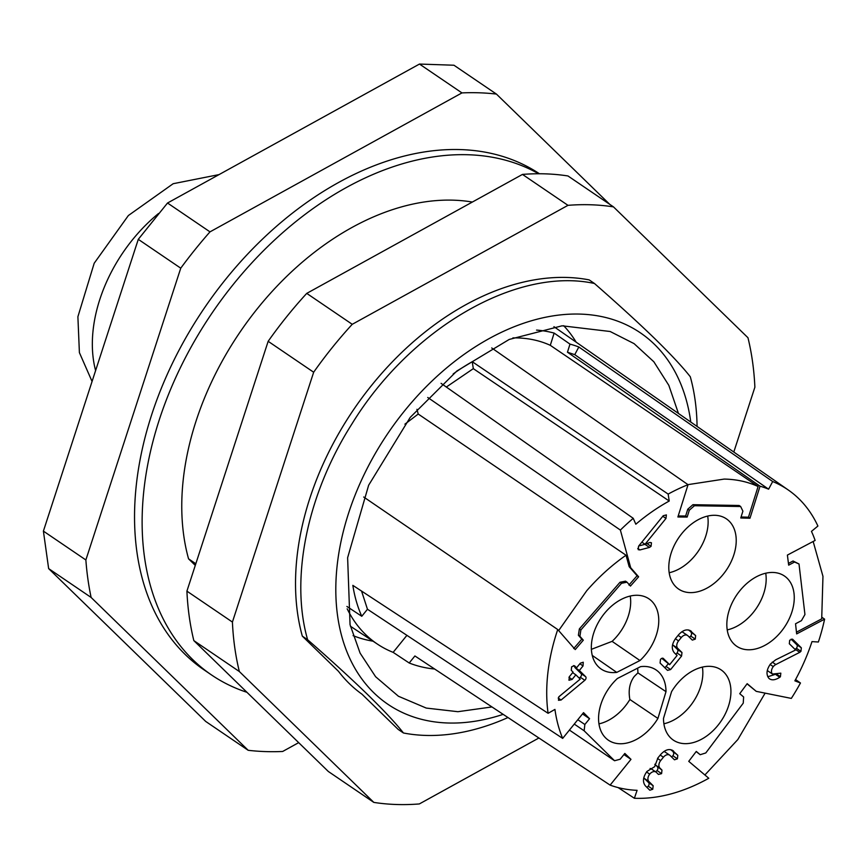 <?xml version="1.0" encoding="UTF-8"?>
<svg xmlns="http://www.w3.org/2000/svg" width="868" height="868" viewBox="0 0 868 868"><rect width="100%" height="100%" fill="white"/><g stroke="black" fill="none" stroke-linecap="round" stroke-linejoin="round"><path stroke-width="1.3" d="M219.018 174.609L173.166 183.712L128.377 215.524L94.189 263.254L77.892 316.733L79.4 352.614L92.062 381.464M733.807 452.033L754.878 387.215A329.373 223.369 124.2 0 0 747.966 337.739L613.481 206.877L567.976 175.965A329.373 223.369 124.2 0 0 522.471 174.414L306.74 293.384A329.373 223.369 124.2 0 0 268.158 341.308L313.663 372.231L232.418 622.063L186.913 591.141A329.373 223.369 124.2 0 0 193.835 640.617L328.321 771.478L373.826 802.401A329.373 223.369 124.2 0 0 419.331 803.942L538.898 737.995M306.74 293.384L352.245 324.306A329.373 223.369 124.2 0 0 313.663 372.231M268.158 341.308L186.913 591.141M613.481 206.877A329.373 223.369 124.2 0 0 567.976 205.336L352.245 324.306M232.418 622.063A329.373 223.369 124.2 0 0 239.34 671.528L373.826 802.401M302.314 636.125L307.619 639.727C289.999 578.294 307.185 494.402 351.735 424.246C410.488 328.169 516.764 266.53 594.45 283.489L589.144 279.887A249.517 169.217 124.2 0 0 371.374 385.652A249.517 169.217 124.2 0 0 302.314 636.125L338.487 671.322A230.812 156.522 124.2 0 0 349.457 683.724A230.812 156.522 124.2 0 0 361.978 694.183L398.152 729.391L403.457 732.993A249.517 169.217 124.2 0 0 507.975 717.543M239.34 671.528L193.835 640.617M522.471 174.414L567.976 205.336M95.599 370.571A131.003 88.84 -55.8 0 1 158.529 213.495M43.4 531.118L48.641 568.605L91.118 597.455A361.804 245.362 124.2 0 1 85.867 559.969L180.75 268.179L138.283 239.329L43.4 531.118L85.867 559.969M167.524 203.014L209.991 231.864L461.95 92.909A361.804 245.362 124.2 0 1 496.431 94.08L453.953 65.23L419.472 64.058L167.524 203.014L138.283 239.329M298.69 742.639L282.664 751.471A361.804 245.362 124.2 0 1 248.183 750.299L205.716 721.449L48.641 568.605M209.991 231.864A361.804 245.362 124.2 0 0 180.75 268.179M461.95 92.909L419.472 64.058M496.431 94.08L609.716 204.316M248.183 750.299L91.118 597.455M539.44 173.752A299.427 203.058 124.2 0 0 225.571 279.409A299.427 203.058 124.2 0 0 204.034 669.868L211.618 675.022A299.427 203.058 124.2 0 0 246.957 692.306M538.637 173.752A299.427 203.058 124.2 0 0 233.156 284.563A299.427 203.058 124.2 0 0 211.618 675.022M472.366 202.049A249.517 169.217 124.2 0 0 232.667 343.348A249.517 169.217 124.2 0 0 188.551 558.829L195.821 563.766M195.289 565.394L188.551 558.829M594.45 283.489C617.615 303.746 637.633 322.039 654.515 338.368C670.79 354.296 682.725 367.099 690.299 376.755A249.517 169.217 124.2 0 1 697.069 426.438M403.457 732.993C395.884 723.326 383.949 710.534 367.674 694.606C350.824 678.288 330.806 659.995 307.619 639.727M503.158 714.353A224.562 152.291 -55.8 0 1 373.837 692.794A224.562 152.291 -55.8 0 1 404.076 411.465A224.562 152.291 -55.8 0 1 654.429 344.303A224.562 152.291 -55.8 0 1 690.776 422.054M491.961 706.943L457.892 711.695L426.253 708.071L398.423 696.245L375.605 676.725L360.09 653.105L350.054 624.71L347.623 557.723L368.65 485.223L410.195 417.41L456.828 371.027L509.212 339.442L562.084 325.804L610.15 331.5L634.063 343.619L653.843 361.772L668.816 385.327L678.45 413.461M353.081 635.647A189.398 128.442 124.2 0 0 373.001 641.181M576.146 342.166A189.398 128.442 124.2 0 0 563.668 325.695M427.729 397.468L620.381 530.077A177.68 120.5 -55.8 0 1 633.239 518.315L635.821 524.218A168.945 114.576 124.2 0 1 669.228 501.031L668.154 494.087L472.235 361.706A180.457 122.377 -55.8 0 0 453.183 373.945M441.063 383.341L633.239 518.315M668.154 494.087A177.68 120.5 -55.8 0 1 688.042 484.691L491.7 347.949M536.554 330.09A180.685 122.529 -55.8 0 1 554.142 333.084L569.994 344.119A180.457 122.377 -55.8 0 1 578.837 346.994L772.694 481.534A177.68 120.5 -55.8 0 1 788.448 490.116A177.68 120.5 -55.8 0 1 817.906 526.041L811.461 531.39A168.945 114.576 124.2 0 1 815.128 540.438L787.395 555.086L788.665 565.144L794.567 562.03L793.048 560.999L788.448 563.43M346.885 606.439L361.772 616.28L367.468 609.249L562.681 738.397A168.945 114.576 124.2 0 1 554.945 709.416L548.088 713.301A177.68 120.5 -55.8 0 1 547.806 673.47A177.68 120.5 -55.8 0 1 557.733 629.539L363.703 497.017M821.942 617.311L824.6 619.155A177.68 120.5 -55.8 0 1 818.372 642.005L811.992 641.615A168.945 114.576 124.2 0 1 794.871 680.827L800.47 682.997L795.565 679.557M800.47 682.997A177.68 120.5 -55.8 0 1 791.323 698.404L756.245 691.351L747.055 683.843M756.245 691.351L747.174 683.68L739.731 693.684L743.626 696.971L743.247 703.156L705.793 752.947L700.183 754.715L696.288 751.428L688.747 761.345L708.776 778.26A177.68 120.5 -55.8 0 1 634.378 798.267L637.101 790.325A168.945 114.576 124.2 0 1 610.117 785.117L414.904 655.958L409.208 663L393.139 652.356A180.685 122.529 -55.8 0 1 377.754 644.327A180.685 122.529 -55.8 0 1 347.178 608.815M618.125 787.591L634.378 798.267M434.651 669.022A180.457 122.377 -55.8 0 1 409.208 663M361.772 616.28A180.457 122.377 -55.8 0 1 352.842 585.357L548.088 713.301M404.9 424.17L418.224 414.036L416.933 409.316M620.381 530.077L630.689 567.715L629.17 566.685L637.101 575.766L628.931 585.043M558.656 630.591L586.714 590.75C598.779 576.938 611.886 565.09 626.034 555.227L418.224 414.036M626.034 555.227L629.17 566.685M562.681 738.397L583.535 712.639L589.556 718.704L584.858 724.498L584.142 730.791L614.555 760.737L620.143 759.24L624.83 753.446L630.982 759.348L610.117 785.117M824.6 619.155L796.65 633.911L795.544 623.766L801.446 620.653L804.94 614.511L799.005 563.983L794.567 562.03M569.994 344.119L567.455 352.213L760.032 486.189A168.945 114.576 124.2 0 1 768.603 489.183L772.694 481.534M760.032 486.189L749.974 518.229L740.762 517.979L742.899 511.154L740.643 506.511L694.443 505.719L689.3 510.232L687.163 517.046L685.644 516.015L687.781 509.201L692.924 504.688L739.124 505.48L740.643 506.511M688.042 484.691L677.886 516.981L687.163 517.046M630.689 567.715L638.62 576.797L630.45 586.074L627.043 582.189L621.51 583.296L580.876 629.951L579.911 636.298L583.307 640.183L581.799 639.152L573.715 648.537M557.733 629.539L575.234 649.568L583.307 640.183M735.966 545.137A42.467 28.796 124.2 0 0 726.18 518.706A42.467 28.796 124.2 0 0 706.682 516.308A42.467 28.796 124.2 0 0 669.054 562.789A42.467 28.796 124.2 0 0 678.45 588.949A42.467 28.796 124.2 0 0 713.301 584.012A42.467 28.796 124.2 0 0 735.966 545.137M730.672 696.169A42.467 28.796 124.2 0 0 720.885 669.738A42.467 28.796 124.2 0 0 671.572 691.655L663.499 718.422A42.467 28.796 124.2 0 0 673.156 739.981A42.467 28.796 124.2 0 0 708.017 735.044A42.467 28.796 124.2 0 0 730.672 696.169M727.091 619.936A42.467 28.796 124.2 0 0 736.498 646.107A42.467 28.796 124.2 0 0 771.348 641.17A42.467 28.796 124.2 0 0 794.003 602.284A42.467 28.796 124.2 0 0 784.216 575.864A42.467 28.796 124.2 0 0 749.496 581.256A42.467 28.796 124.2 0 0 727.091 619.936M640.584 666.646L617.376 678.505A42.467 28.796 124.2 0 0 598.822 713.919A42.467 28.796 124.2 0 0 608.229 740.089A42.467 28.796 124.2 0 0 657.922 718.433L665.995 691.666A42.467 28.796 124.2 0 0 655.948 669.846A42.467 28.796 124.2 0 0 640.584 666.646M591.596 642.765A42.467 28.796 124.2 0 0 601.003 668.935A42.467 28.796 124.2 0 0 616.747 672.396L639.966 660.526A42.467 28.796 124.2 0 0 658.508 625.112A42.467 28.796 124.2 0 0 648.721 598.692A42.467 28.796 124.2 0 0 613.991 604.085A42.467 28.796 124.2 0 0 591.596 642.765M690.668 630.808L691.405 631.416C687.543 628.595 683.257 629.734 678.537 634.833L675.814 638.197C671.756 643.947 671.214 648.776 674.208 652.66L677.083 655.492L669.64 664.671L663.586 658.714A2.495 1.693 124.2 0 0 663.271 658.389A2.495 1.693 124.2 0 0 660.656 659.257A2.495 1.693 124.2 0 0 660.45 659.539L660.081 663.043L667.503 670.367L670.628 669.564L681.575 656.045L677.018 652.953L675.901 654.331M688.498 629.94L695.659 635.604L689.832 630.352M695.659 635.604L695.268 639.141L692.338 640.096M683.344 632.663A5.935 4.025 124.2 0 0 682.986 632.36L687.532 635.452A5.935 4.025 124.2 0 1 687.901 635.756L692.143 639.933M687.532 635.452A5.935 4.025 124.2 0 0 681.282 637.546L678.559 640.899A5.957 4.036 124.2 0 0 677.713 648.32L681.966 652.508L681.575 656.045M775.591 674.436L779.779 677.29C775.146 680.23 771.533 680.588 768.94 678.385C765.934 674.512 766.455 669.695 770.513 663.933L775.699 659.81L795.63 649.969L789.316 643.752L789.685 640.248L792.441 639.152M769.666 678.982L768.94 678.385M792.647 639.271L801.338 647.81L800.947 651.336L796.401 648.255L795.207 649.242L799.754 652.335L800.947 651.336M772.27 662.11L775.84 664.53L799.754 652.335M775.84 664.53A6.347 4.307 124.2 0 0 773.279 666.613A5.957 4.036 124.2 0 0 772.455 674.045L768.495 671.365M767.355 670.205A5.957 4.036 124.2 0 0 767.898 670.953L772.455 674.045L780.82 673.156L780.419 676.693L776.61 674.1M779.779 677.29L780.419 676.693M654.819 764.274A5.957 4.036 124.2 0 0 655.307 764.936L661.98 770.111L661.59 773.638L658.465 774.44L656.349 772.357A5.957 4.036 124.2 0 0 655.98 772.053A5.957 4.036 124.2 0 0 649.72 774.137A5.913 4.014 124.2 0 0 648.917 781.547L653.159 785.724L652.769 789.262L649.839 790.216M672.808 750.505L673.557 751.113C669.695 748.27 665.398 749.409 660.656 754.52L657.944 757.872L654.613 766.726L646.975 771.424C642.928 777.185 642.407 782.003 645.401 785.876L649.655 790.064M670.639 749.637L677.8 755.301L671.962 750.028M677.8 755.301L677.409 758.838L674.479 759.793M665.496 752.361A5.957 4.036 124.2 0 0 665.116 752.057L669.673 755.149A5.957 4.036 124.2 0 1 670.042 755.453L674.295 759.641M669.673 755.149A5.957 4.036 124.2 0 0 663.412 757.221L660.689 760.585A5.957 4.036 124.2 0 0 659.864 768.028L661.98 770.111M641.853 542.142L645.033 544.301L650.013 542.446L651.456 542.793L651.065 546.33L649.459 547.426L644.913 544.334L638.761 545.961M637.741 548.435L639.955 549.932L649.459 547.426M639.955 549.932L638.219 549.672L638.588 546.167L663.228 515.733L666.374 514.908L665.973 518.446L662.794 516.276M644.913 544.334A2.734 1.855 -55.8 0 0 645.033 544.301L665.973 518.446M572.652 672.646L575.842 674.816L572.099 679.438L568.974 680.241L569.343 676.736L573.086 672.114L571.263 670.313L571.632 666.808L574.388 665.713M574.594 665.832L576.602 667.774L580.291 663.206L583.253 662.23L583.046 665.919L579.857 663.749M558.178 698.035L561.086 700.02L584.815 680.295A2.495 1.693 124.2 0 0 585.292 679.807A2.495 1.693 124.2 0 0 585.64 676.682L579.347 670.487L583.046 665.919M561.086 700.02L558.482 700.292L558.851 696.787L580.215 679.123L575.842 674.816M669.228 501.031L473.31 368.65L446.326 387.041M473.31 368.65L472.235 361.706M512.89 337.902L516.395 337.902C528.677 338.129 539.983 340.603 550.29 345.323L554.142 333.084M687.955 484.637L724.194 479.082C736.476 479.31 747.782 481.783 758.1 486.514L550.29 345.323M758.1 486.514L748.455 517.198L741.066 516.992M749.974 518.229L748.455 517.198M768.603 489.183L574.746 354.654L567.455 352.213M574.746 354.654L578.837 346.994M813.164 541.48L822.962 576.33L821.703 618.862L796.466 632.186M630.982 759.348L623.929 754.563M393.139 652.356L406.908 635.343M361.555 591.065L367.468 609.249M580.876 629.951L579.357 628.92L578.392 635.267L581.799 639.152M579.357 628.92L620.002 582.265L625.535 581.159L627.043 582.189M638.62 576.797L637.101 575.766M696.179 751.58L700.183 754.715M799.005 563.983L793.048 560.999M694.443 505.719L692.924 504.688M689.3 510.232L687.781 509.201M678.212 515.961L685.644 516.015M621.51 583.296L620.002 582.265M579.911 636.298L578.392 635.267M589.556 718.704L582.504 713.919M584.858 724.498L577.806 719.713M584.142 730.791L574.269 724.086M614.555 760.737L569.419 730.075M669.185 572.739A42.065 28.525 124.2 0 0 670.595 572.392A42.065 28.525 124.2 0 0 707.887 526.355A42.065 28.525 124.2 0 0 707.68 516.059M663.89 723.771A42.065 28.525 124.2 0 0 702.592 677.387A42.065 28.525 124.2 0 0 702.396 667.091M727.221 629.886A42.065 28.525 124.2 0 0 728.643 629.55A42.065 28.525 124.2 0 0 765.923 583.502A42.065 28.525 124.2 0 0 765.728 573.216M665.995 691.666L637.915 672.863A42.065 28.525 124.2 0 0 637.6 668.165M657.922 718.433L629.875 699.5C628.182 690.32 629.658 682.617 634.313 676.411L637.915 672.863M598.953 723.869A42.065 28.525 124.2 0 0 629.875 699.5M616.747 672.396L592.258 655.427M591.39 649.329L612.103 641.365L639.966 660.526M612.103 641.365A42.065 28.525 124.2 0 0 630.428 606.331A42.065 28.525 124.2 0 0 630.233 596.045M691.102 632.512A2.821 1.91 -55.8 0 1 690.711 636.049A2.799 1.899 -55.8 0 1 689.279 637.112M682.986 632.36A5.935 4.025 124.2 0 0 681.651 631.882M672.635 644.501A5.957 4.036 124.2 0 0 673.167 645.239L677.42 649.416A2.821 1.91 -55.8 0 1 677.018 652.953M668.284 663.749L666.071 666.472A2.799 1.899 -55.8 0 1 664.638 667.535M662.848 658.215L663.586 658.714M661.807 658.345L669.64 664.671M774.451 674.653L767.768 676.736M791.149 639.163L796.791 644.718A2.821 1.91 -55.8 0 1 796.401 648.255M770.1 664.454L773.279 666.613M643.817 777.717A5.913 4.014 124.2 0 0 644.36 778.455L648.613 782.632A2.821 1.91 -55.8 0 1 648.222 786.169A2.799 1.899 -55.8 0 1 646.779 787.233M673.253 752.209A2.821 1.91 -55.8 0 1 672.863 755.746A2.799 1.899 -55.8 0 1 671.42 756.809M665.116 752.057A5.957 4.036 124.2 0 0 663.781 751.58M657.423 767.019A2.821 1.91 -55.8 0 1 657.033 770.545A2.799 1.899 -55.8 0 1 655.416 771.674M651.803 769.265A5.957 4.036 124.2 0 0 651.423 768.961A5.957 4.036 124.2 0 0 650.078 768.484M573.433 665.626L576.602 667.774M575.234 666.852L574.8 667.394L579.347 670.487M574.8 667.394L581.093 673.59L585.64 676.682M579.184 678.103L580.269 677.203A2.495 1.693 124.2 0 0 580.746 676.715A2.495 1.693 124.2 0 0 581.093 673.59M765.12 693.131L737.833 739.547L704.892 774.972M695.268 639.141L690.711 636.049M678.092 635.376L681.282 637.546M675.391 638.75L678.559 640.899M673.167 645.239L677.713 648.32M677.42 649.416L681.966 652.508M666.071 666.472L670.628 669.564M796.791 644.718L801.338 647.81M652.769 789.262L648.222 786.169M653.159 785.724L648.613 782.632M677.409 758.838L672.863 755.746M660.222 755.062L663.412 757.221M657.51 758.426L660.689 760.585M655.307 764.936L659.864 768.028M661.59 773.638L657.033 770.545M646.541 771.977L649.72 774.137M644.36 778.455L648.917 781.547M651.065 546.33L647.007 543.574M572.099 679.438L568.963 677.311M580.269 677.203L584.815 680.295M788.448 490.116L553.936 326.683M377.754 644.327L350.422 626.229M651.423 768.961L655.98 772.053"/></g></svg>
